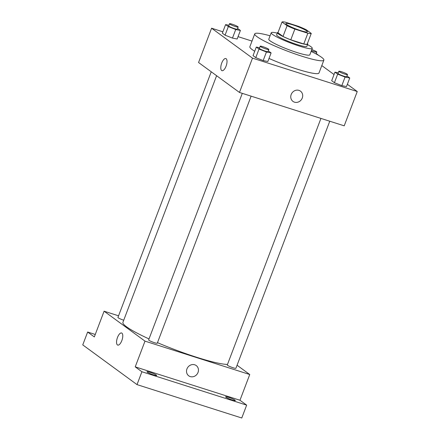 <?xml version="1.0" encoding="UTF-8"?>
<svg xmlns="http://www.w3.org/2000/svg" width="440" height="440" viewBox="0 0 440 440"><rect width="100%" height="100%" fill="white"/><g stroke="black" fill="none" stroke-linecap="round" stroke-linejoin="round"><path stroke-width="0.66" d="M300.57 30.586A11.556 1.419 -159.2 0 1 285.835 23.606A11.556 1.419 -159.2 0 1 297.138 26.384A11.556 1.419 -159.2 0 1 307.439 31.812A11.556 1.419 -159.2 0 1 300.57 30.586M311.262 33.418L306.185 29.706A15.741 1.931 -159.2 0 0 298.414 26.323L285.423 22.181A15.741 1.931 -159.2 0 0 282.013 22L287.089 25.713A15.741 1.931 -159.2 0 0 294.861 29.09L307.852 33.231A15.741 1.931 -159.2 0 0 311.262 33.418L307.186 44.138A15.741 1.931 -159.2 0 1 303.782 43.95L307.852 33.231M282.013 22L277.943 32.72L283.014 36.432L287.089 25.713M303.782 43.95L290.785 39.809L294.861 29.09M290.785 39.809A15.741 1.931 -159.2 0 1 283.014 36.432M278.064 32.406A16.176 1.986 20.8 0 0 277.442 32.687A16.176 1.986 20.8 0 0 278.465 33.935A16.176 1.986 20.8 0 0 295.02 41.437A16.176 1.986 20.8 0 0 307.687 44.171A16.176 1.986 20.8 0 0 307.411 43.555M307.687 44.171L306.873 46.316A16.176 1.986 -159.2 0 1 297.259 44.6A16.176 1.986 -159.2 0 1 277.651 36.08A16.176 1.986 -159.2 0 1 276.628 34.826L277.442 32.687M277.277 33.127A21.95 2.69 20.8 0 0 271.227 32.775A21.95 2.69 20.8 0 0 272.613 34.474A21.95 2.69 20.8 0 0 295.081 44.655A21.95 2.69 20.8 0 0 312.274 48.367A21.95 2.69 20.8 0 0 307.516 44.616M271.227 32.775L268.785 39.21A21.95 2.69 20.8 0 0 270.171 40.904A21.95 2.69 20.8 0 0 292.639 51.084A21.95 2.69 20.8 0 0 309.832 54.797L312.274 48.367M270.083 35.8A36.971 4.532 20.8 0 0 254.744 33.875A36.971 4.532 20.8 0 0 257.076 36.729A36.971 4.532 20.8 0 0 294.916 53.878A36.971 4.532 20.8 0 0 323.873 60.132A36.971 4.532 20.8 0 0 311.124 51.392M254.711 51.26A36.971 4.532 -159.2 0 1 252.192 49.594A36.971 4.532 -159.2 0 1 249.86 46.739L254.744 33.875M323.873 60.132L318.984 72.996A36.971 4.532 -159.2 0 1 297.006 69.075A36.971 4.532 -159.2 0 1 269.011 58.449M228.921 25.262L225.599 24.602L222.343 33.176L225.066 35.173L232.474 38.093L237.155 39.023L240.411 30.448L237.606 28.424M252.005 41.085L238.056 36.641M222.865 31.801L211.596 28.21L252.494 58.141L357.247 91.526L347.364 84.293M334.037 74.536L321.8 65.582M259.622 47.729L256.305 47.075L253.044 55.649L255.772 57.64L263.175 60.566L267.856 61.496L271.112 52.916L268.312 50.892M338.267 72.793L334.945 72.138L331.689 80.713L334.416 82.704L341.82 85.63L346.5 86.559L349.756 77.979L346.957 75.955M211.596 28.21L198.566 62.513L239.465 92.444L252.494 58.141M226.066 66.198A6.353 2.563 107.7 0 1 221.975 70.67A6.353 2.563 107.7 0 1 221.458 63.833A6.353 2.563 107.7 0 1 225.83 58.559A6.353 2.563 107.7 0 1 226.066 66.198M239.465 92.444L344.212 125.829L357.247 91.526M300.476 91.141A6.353 5.764 -53.8 0 1 301.873 98.885A6.353 5.764 -53.8 0 1 294.486 102.168A6.353 5.764 -53.8 0 1 292.974 101.398A6.353 5.764 -53.8 0 1 292.077 92.868A6.353 5.764 -53.8 0 1 300.476 91.146A6.353 5.764 -53.8 0 1 301.879 98.885A6.353 5.764 -53.8 0 1 294.486 102.168A6.353 5.764 -53.8 0 1 292.974 101.398M221.975 70.67A6.353 2.563 107.7 0 1 221.458 63.833A6.353 2.563 107.7 0 1 225.83 58.559M227.491 364.414A57.772 7.084 -159.2 0 1 196.581 357.252A57.772 7.084 -159.2 0 1 157.476 342.661M149.012 338.921A57.772 7.084 -159.2 0 1 122.92 322.344L216.607 75.713M320.942 118.41L227.277 364.986A4.62 0.567 20.8 0 0 231.396 367.158A4.62 0.567 20.8 0 0 235.917 368.269L329.764 121.22M123.728 320.216A4.62 0.567 -159.2 0 1 117.931 317.449L211.244 71.792M251.119 96.157L157.273 343.206A4.62 0.567 -159.2 0 1 154.523 342.716A4.62 0.567 -159.2 0 1 148.632 339.922L242.297 93.346M118.553 315.81L104.099 311.201L144.996 341.132L249.744 374.517L237.066 365.239M144.996 341.132L135.223 366.861L141.906 371.75L137.022 384.615L82.753 344.9L87.642 332.035L94.325 336.93L104.099 311.201M121.825 340.615A6.353 2.563 107.7 0 1 117.733 345.087A6.353 2.563 107.7 0 1 117.216 338.25A6.353 2.563 107.7 0 1 121.589 332.976A6.353 2.563 107.7 0 1 121.825 340.615M137.022 384.615L241.769 418L246.659 405.136L239.971 400.246L249.744 374.517M135.223 366.861L239.971 400.246M196.235 365.563A6.353 5.764 -53.8 0 1 197.632 373.302A6.353 5.764 -53.8 0 1 190.245 376.585A6.353 5.764 -53.8 0 1 188.733 375.815A6.353 5.764 -53.8 0 1 187.836 367.285A6.353 5.764 -53.8 0 1 196.235 365.563A6.353 5.764 -53.8 0 1 197.637 373.302A6.353 5.764 -53.8 0 1 190.245 376.585A6.353 5.764 -53.8 0 1 188.733 375.815M117.733 345.087A6.353 2.563 107.7 0 1 117.222 338.256A6.353 2.563 107.7 0 1 121.589 332.976M95.26 334.466L87.642 332.035M156.349 375.056A5.197 0.638 -159.2 0 1 156.673 375.458A5.197 0.638 -159.2 0 1 151.586 374.209A5.197 0.638 -159.2 0 1 146.955 371.762A5.197 0.638 -159.2 0 1 151.024 372.642A5.197 0.638 -159.2 0 1 156.349 375.056M234.993 400.12A5.197 0.638 -159.2 0 1 235.318 400.521A5.197 0.638 -159.2 0 1 230.23 399.273A5.197 0.638 -159.2 0 1 225.599 396.831A5.197 0.638 -159.2 0 1 229.669 397.705A5.197 0.638 -159.2 0 1 234.993 400.12M141.906 371.75L246.659 405.136M334.945 72.138L337.673 74.129L345.076 77.055L349.756 77.979M347.485 74.558L346.671 76.698A4.62 0.567 -159.2 0 1 343.926 76.208A4.62 0.567 -159.2 0 1 338.03 73.42L338.844 71.275A4.62 0.567 -159.2 0 1 343.37 72.386A4.62 0.567 -159.2 0 1 347.485 74.558A4.62 0.567 -159.2 0 1 344.74 74.069A4.62 0.567 -159.2 0 1 338.844 71.275M331.689 80.713L334.416 82.704L337.673 74.129M334.416 82.704L341.82 85.63L345.076 77.055M341.82 85.63L346.5 86.559M318.747 55.451L316.25 53.488M311.806 49.599A4.62 0.567 -159.2 0 1 316.784 52.085A4.62 0.567 -159.2 0 1 314.039 51.596A4.62 0.567 -159.2 0 1 311.41 50.639M256.305 47.075L259.028 49.066L266.431 51.992L271.112 52.916M268.846 49.495L268.031 51.634A4.62 0.567 -159.2 0 1 265.281 51.145A4.62 0.567 -159.2 0 1 259.386 48.356L260.205 46.211A4.62 0.567 -159.2 0 1 264.726 47.322A4.62 0.567 -159.2 0 1 268.846 49.495A4.62 0.567 -159.2 0 1 266.096 49.005A4.62 0.567 -159.2 0 1 260.205 46.211M253.044 55.649L255.772 57.64L259.028 49.066M255.772 57.64L263.175 60.566L266.431 51.992M263.175 60.566L267.856 61.496M225.599 24.602L228.322 26.593L235.73 29.519L240.411 30.448M238.139 27.022L237.325 29.167A4.62 0.567 -159.2 0 1 234.581 28.677A4.62 0.567 -159.2 0 1 228.685 25.883L229.499 23.738A4.62 0.567 -159.2 0 1 234.02 24.849A4.62 0.567 -159.2 0 1 238.139 27.022A4.62 0.567 -159.2 0 1 235.395 26.532A4.62 0.567 -159.2 0 1 229.499 23.738M222.343 33.176L225.066 35.173L228.322 26.593M225.066 35.173L232.474 38.093L235.73 29.519M232.474 38.093L237.155 39.023M316.085 53.933L316.784 52.085"/></g></svg>
